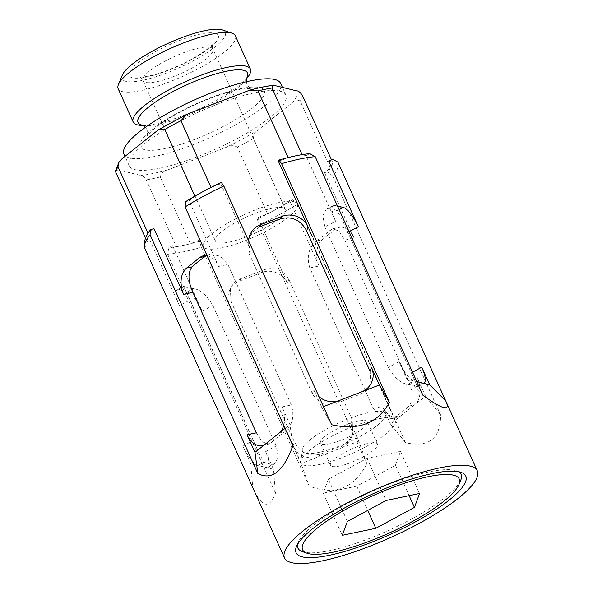 <?xml version="1.0" encoding="UTF-8"?>
<svg xmlns="http://www.w3.org/2000/svg" width="593" height="593" viewBox="0 0 593 593"><rect width="100%" height="100%" fill="white"/><g stroke="black" fill="none" stroke-linecap="round" stroke-linejoin="round"><path stroke-width="0.44" stroke-dasharray="2.96 2.22" d="M332.488 159.139A102.07 24.187 -24.3 0 1 327.788 171.911L324.519 172.593L330.412 167.908L300.28 101.181C297.597 99.454 295.106 99.846 292.801 102.352L257.799 130.208A97.838 23.179 -24.3 0 1 226.089 147.361C230.032 145.255 233.798 145.174 237.385 147.116L267.517 213.843A101.803 24.12 -24.3 0 0 283.624 205.134L253.493 138.406C253.619 134.441 255.049 131.713 257.799 130.208M328.715 161.177L332.54 162.111A101.803 24.12 -24.3 0 1 330.412 167.908M337.921 162.156A105.769 25.062 -24.3 0 1 332.792 176.106L327.788 171.911M344.837 240.083L408.258 380.565C413.18 391.669 413.454 400.156 409.088 406.027A85.933 20.362 -24.3 0 1 395.961 416.471L391.254 418.495L381.069 416.864L373.256 408.414L309.828 267.94C306.418 256.517 308.701 247.496 316.677 240.877A85.933 20.362 155.7 0 0 329.804 230.432L332.851 228.757L339.107 231.203L344.837 240.083L354.117 238.149L324.519 172.593M417.546 378.623A19.828 13.165 78.2 0 1 414.537 404.886L425.477 396.183L417.546 378.623L408.258 380.565M332.792 176.106L440.599 414.87C440.636 438.605 428.961 447.893 405.597 442.719L390.468 424.032L414.537 404.886L409.088 406.027M395.961 416.471L401.409 415.33A19.828 13.165 78.2 0 1 397.532 417.183A19.828 13.165 78.2 0 1 382.544 406.479L390.468 424.032M309.828 267.94L319.116 265.998A19.828 13.165 78.2 0 1 322.125 239.735L335.253 229.291A19.828 13.165 78.2 0 1 339.122 227.438A19.828 13.165 78.2 0 1 354.117 238.149M273.506 469.271L266.405 467.543A19.828 5.596 -118.4 0 0 267.91 467.425A19.828 5.596 -118.4 0 0 265.575 451.71L273.506 469.271L275.471 493.042C269.526 509.335 262.091 507.808 253.174 488.476M275.471 493.042L167.663 254.278L168.775 247.718L172.548 245.672L176.373 246.606L146.249 179.879C144.047 176.81 142.238 175.335 140.838 175.439L118.103 169.917A97.838 23.179 -24.3 0 1 122.306 158.501M358.758 441.192L340.716 448.175A19.828 18.768 -159.8 0 0 351.397 437.456A19.828 18.768 -159.8 0 0 350.826 423.632L358.758 441.192L366.837 463.689C353.843 488.536 334.6 495.978 309.101 486.015L201.294 247.251A105.769 25.062 -24.3 0 1 167.663 254.278M366.837 463.689L259.03 224.925L257.303 218.958L257.799 217.601L267.517 213.843M405.597 442.719L297.79 203.955A105.769 25.062 -24.3 0 1 259.03 224.925M144.937 248.749L146.048 242.196A102.07 24.187 -24.3 0 1 149.873 230.551M154.017 228.742L148.028 233.212M146.048 242.196L149.821 240.15L145.997 239.224A101.803 24.12 -24.3 0 1 148.124 233.427M256.332 432.831L262.054 441.711L268.31 444.164L271.357 442.489A85.933 20.362 -24.3 0 1 284.484 432.045C292.46 425.433 294.743 416.412 291.333 404.982L227.905 264.508L220.099 256.057L209.907 254.427L205.2 256.45M185.75 201.568L189.019 200.886L218.624 266.442A19.828 13.165 -101.8 0 0 207.083 255.694M283.75 425.5A19.828 13.165 -101.8 0 0 282.053 406.924L289.977 424.484L292.875 445.721M231.085 301.637L230.299 288.391L234.205 282.513L240.61 278.688A85.933 20.362 155.7 0 0 262.262 270.319C273.884 266.324 282.735 269.326 288.813 279.31L352.242 419.785L352.598 434.187L348.291 441.17L341.546 445.914A85.933 20.362 -24.3 0 1 319.894 454.29C308.82 456.78 300.362 452.718 294.506 442.111L231.085 301.637L229.661 305.484A19.828 18.768 -159.8 0 1 229.091 291.66A19.828 18.768 -159.8 0 1 239.78 280.949L261.431 272.572A19.828 18.768 -159.8 0 1 287.397 283.157L288.813 279.31M341.546 445.914L340.716 448.175L319.064 456.543A19.828 18.768 -159.8 0 1 293.09 445.966L301.022 463.526L309.101 486.015M248.682 241.017A19.828 18.768 20.2 0 0 250.335 249.282L220.737 183.726L221.233 182.37M220.737 183.726L210.989 187.425M189.019 200.886L194.912 196.201A101.803 24.12 -24.3 0 1 211.019 187.484M259.615 227.008L252.87 231.752L248.563 238.734L248.919 253.137L312.348 393.611C318.419 403.596 327.277 406.59 338.907 402.603A85.933 20.362 -24.3 0 1 360.551 394.226L366.963 390.409L370.862 384.523L370.084 371.285M331.635 424.744L321.695 407.324L313.764 389.764A19.828 18.768 20.2 0 0 318.952 396.658M201.294 247.251L199.567 241.284L200.063 239.928L229.661 305.484M199.567 241.284A102.07 24.187 -24.3 0 1 168.775 247.718M200.063 239.928L190.346 243.686A101.803 24.12 -24.3 0 1 176.373 246.606M190.123 299.917L184.586 288.376L184.075 286.219L184.868 286.478A85.933 20.362 155.7 0 0 193.392 288.554C200.204 289.443 206.69 295.077 212.85 305.439L276.279 445.921L278.332 457.107L274.893 463.637L272.676 464.149A85.933 20.362 -24.3 0 1 264.152 462.073L259.942 455.268L190.123 299.917L179.42 305.706A19.828 5.596 -118.4 0 1 177.085 289.992A19.828 5.596 -118.4 0 1 178.597 289.873L187.114 291.949A19.828 5.596 -118.4 0 1 202.146 311.229L212.85 305.439M272.676 464.149L266.405 467.543L257.881 465.468A19.828 5.596 -118.4 0 1 242.848 446.188L250.772 463.748L252.744 487.52M337.506 206.045L334.763 205.378A19.828 5.596 61.6 0 0 333.251 205.497A19.828 5.596 61.6 0 0 335.586 221.211L305.988 155.655L309.761 153.617M305.988 155.655L302.119 154.64M278.473 161.4L288.191 157.642A101.803 24.12 -24.3 0 1 302.163 154.729M324.882 227L388.311 367.475C394.464 377.837 400.95 383.471 407.769 384.368A85.933 20.362 -24.3 0 1 416.293 386.443L417.087 386.703L416.575 384.538L341.22 217.653L337.009 210.841A85.933 20.362 155.7 0 0 328.485 208.773L326.269 209.277L322.829 215.808L324.882 227L335.586 221.211M399.015 361.686A19.828 5.596 61.6 0 0 414.047 380.973L406.946 379.246L399.015 361.686L388.311 367.475M416.79 381.64L414.047 380.973L407.769 384.368M297.597 544.322A89.513 21.207 -24.3 0 1 298.242 542.239A89.513 21.207 -24.3 0 1 368.787 492.798A89.513 21.207 -24.3 0 1 455.016 470.36A89.513 21.207 -24.3 0 1 456.484 470.79A89.513 21.207 -24.3 0 1 458.478 471.68M460.739 480.219A89.513 21.207 -24.3 0 1 388.222 530.557A89.513 21.207 -24.3 0 1 302.497 551.668M293.869 201.709A51.561 12.216 -24.3 0 1 297.36 204.029A51.561 12.216 -24.3 0 1 255.398 236.385A51.561 12.216 -24.3 0 1 203.377 246.466A51.561 12.216 -24.3 0 1 238.49 217.349A51.561 12.216 -24.3 0 1 293.869 201.709M391.654 418.28A51.561 12.216 -24.3 0 1 393.967 419.244A51.561 12.216 -24.3 0 1 395.146 420.6A51.561 12.216 -24.3 0 1 353.183 452.956A51.561 12.216 -24.3 0 1 301.162 463.037A51.561 12.216 -24.3 0 1 300.918 461.258A51.561 12.216 -24.3 0 1 339.537 432.341A51.561 12.216 -24.3 0 1 391.654 418.28M190.346 243.686L160.221 176.959C161.259 173.223 163.964 170.799 168.353 169.694L226.089 147.361M115.524 170.984L118.103 169.917M332.54 162.111L331.45 159.695M145.997 239.224L145.515 238.164M282.72 207.743A38.337 9.088 -24.3 0 1 285.315 209.47A38.337 9.088 -24.3 0 1 254.108 233.531A38.337 9.088 -24.3 0 1 215.422 241.025A38.337 9.088 -24.3 0 1 241.536 219.38A38.337 9.088 -24.3 0 1 282.72 207.743M222.442 29.917A56.639 13.424 -24.3 0 1 179.249 67.735A56.639 13.424 -24.3 0 1 122.321 75.126M235.399 35.832A64.303 15.24 -24.3 0 1 183.059 76.186A64.303 15.24 -24.3 0 1 118.185 88.757M247.577 77.424A64.303 15.24 -24.3 0 1 198.077 109.431A64.303 15.24 -24.3 0 1 141.327 125.397M246.584 78.335A60.063 14.232 -24.3 0 1 246.525 78.432A60.063 14.232 -24.3 0 1 244.872 80.789A60.063 14.232 -24.3 0 1 198.64 110.683A60.063 14.232 -24.3 0 1 145.641 125.597A60.063 14.232 -24.3 0 1 142.78 125.279A60.063 14.232 -24.3 0 1 142.668 125.256M280.593 83.354A85.933 20.362 -24.3 0 1 210.648 137.279A85.933 20.362 -24.3 0 1 123.944 154.084M280.059 91.196A85.933 20.362 -24.3 0 1 285.878 95.065A85.933 20.362 -24.3 0 1 215.934 148.984A85.933 20.362 -24.3 0 1 129.23 165.788A85.933 20.362 -24.3 0 1 187.759 117.266A85.933 20.362 -24.3 0 1 280.059 91.196M283.624 205.134L289.51 200.441L292.786 199.759A102.07 24.187 -24.3 0 1 257.303 218.958M297.79 203.955L292.786 199.759M172.548 245.672L202.146 311.229M149.821 240.15L179.42 305.706M257.799 217.601L287.397 283.157M319.116 265.998L289.51 200.441M423.002 395.398L406.946 379.246M440.599 414.87L425.477 396.183M375.717 442.927A25.781 6.108 -24.3 0 1 377.467 444.083A25.781 6.108 -24.3 0 1 356.482 460.264A25.781 6.108 -24.3 0 1 330.471 465.305A25.781 6.108 -24.3 0 1 348.032 450.747A25.781 6.108 -24.3 0 1 375.717 442.927M365.673 420.682A25.781 6.108 -24.3 0 1 367.423 421.845A25.781 6.108 -24.3 0 1 346.438 438.019A25.781 6.108 -24.3 0 1 320.428 443.06A25.781 6.108 -24.3 0 1 337.988 428.502A25.781 6.108 -24.3 0 1 365.673 420.682M382.277 411.705A45.453 10.77 -24.3 0 1 384.316 412.55A45.453 10.77 -24.3 0 1 348.358 442.267A45.453 10.77 -24.3 0 1 302.282 449.59A45.453 10.77 -24.3 0 1 336.327 424.099A45.453 10.77 -24.3 0 1 382.277 411.705M264.152 462.073L257.881 465.468L250.772 463.748M323.459 406.635L321.695 407.324M319.894 454.29L319.064 456.543L301.022 463.526M285.055 428.398L289.977 424.484M328.366 479.255L323.252 493.161L356.778 486.164L395.42 465.253L400.534 451.347L367.008 458.352L328.366 479.255L347.394 521.403M367.008 458.352L386.036 500.492M323.252 493.161L342.28 535.309M356.778 486.164L367.727 510.403M395.42 465.253L409.155 495.666M400.534 451.347L419.562 493.487M373.256 408.414L382.544 406.479M316.677 240.877L322.125 239.735M329.804 230.432L335.253 229.291M218.624 266.442L227.905 264.508M265.909 443.631L271.357 442.489M282.053 406.924L291.333 404.982M279.036 433.186L284.484 432.045M239.78 280.949L240.61 278.688M261.431 272.572L262.262 270.319M350.826 423.632L352.242 419.785M293.09 445.966L294.506 442.111M338.907 402.603L339.737 400.342M312.348 393.611L313.764 389.764M360.551 394.226L361.382 391.973M248.919 253.137L250.335 249.282M178.597 289.873L184.868 286.478M187.114 291.949L193.392 288.554M265.575 451.71L276.279 445.921M242.848 446.188L253.545 440.399M416.293 386.443L422.572 383.048M411.045 373.004L412.528 372.196M337.009 210.841L339.152 209.685M347.617 232.523L349.099 231.722M328.485 208.773L334.763 205.378M157.308 130.653A97.838 23.179 -24.3 0 1 189.019 113.493M246.755 91.166A97.838 23.179 -24.3 0 1 274.27 85.414M160.221 176.959A101.803 24.12 -24.3 0 1 146.249 179.879M168.353 169.694A97.838 23.179 -24.3 0 1 140.838 175.439M253.493 138.406A101.803 24.12 -24.3 0 1 237.385 147.116M302.415 95.384A101.803 24.12 -24.3 0 1 300.28 101.181M210.3 47.366A38.337 9.088 -24.3 0 1 212.894 49.093A38.337 9.088 -24.3 0 1 181.695 73.154A38.337 9.088 -24.3 0 1 143.009 80.648A38.337 9.088 -24.3 0 1 169.124 58.996A38.337 9.088 -24.3 0 1 210.3 47.366M215 33.178A48.915 11.593 -24.3 0 1 168.264 70.359A48.915 11.593 -24.3 0 1 137.917 62.984A48.915 11.593 -24.3 0 1 215 33.178M259.719 87.638A68.091 16.137 -24.3 0 1 194.667 139.392A68.091 16.137 -24.3 0 1 152.423 129.133A68.091 16.137 -24.3 0 1 259.719 87.638M297.004 90.944A97.838 23.179 -24.3 0 1 292.801 102.352M391.261 418.495L397.532 417.183M332.851 228.75L339.122 227.438M203.629 255.739L209.907 254.427M262.039 445.484L268.31 444.172M229.091 291.66L230.299 288.391M351.397 437.456L352.598 434.187M370.862 384.531L372.07 381.255M248.563 238.734L249.764 235.458M177.085 289.992L184.075 286.211M267.91 467.425L274.9 463.644M417.094 386.71L424.077 382.93M326.269 209.277L333.251 205.497M298.242 542.239L296.426 546.65M456.484 470.79L460.991 472.339M395.146 420.6L297.36 204.029M301.162 463.037L203.377 246.466M285.315 209.47L212.894 49.093C212.124 46.017 212.042 44.238 212.642 43.756L211.686 44.994C209.944 47.025 206.638 49.708 201.776 53.036C191.813 59.626 180.213 65.445 166.981 70.508C157.271 74.081 149.488 76.193 143.625 76.845L139.177 76.927C139.948 76.801 141.223 78.046 143.009 80.648L215.422 241.025M244.872 80.789L246.391 78.891M145.641 125.597L143.209 125.479M246.236 81.76L247.007 84.465L249.334 87.594L251.321 88.78L249.305 88.594C244.227 88.424 235.873 90.054 224.228 93.486C209.388 98.119 194.489 104.412 179.531 112.366C166.752 119.334 157.367 125.612 151.363 131.194L147.368 135.715L147.79 133.44L146.99 129.622L145.47 127.258M285.878 95.065L282.416 87.393M129.23 165.788L124.982 156.374M259.934 455.268L184.586 288.383M416.582 384.538L341.227 217.653M377.467 444.083L367.423 421.845M330.471 465.305L320.428 443.06M302.282 449.59L300.918 461.258M384.316 412.55L393.967 419.244"/><path stroke-width="0.89" d="M349.099 231.722L358.313 226.734L328.715 161.177L332.488 159.139L337.921 162.156L445.728 400.92L429.673 384.768L421.742 367.215A19.828 5.596 61.6 0 1 424.077 382.93A19.828 5.596 61.6 0 1 422.572 383.048L416.79 381.64M470.16 466.113A105.769 25.062 -24.3 0 1 477.321 470.872A105.769 25.062 -24.3 0 1 391.239 537.236A105.769 25.062 -24.3 0 1 284.529 557.924A105.769 25.062 -24.3 0 1 356.563 498.202A105.769 25.062 -24.3 0 1 470.16 466.113M254.975 452.333L265.909 443.631A19.828 13.165 -101.8 0 1 262.039 445.484A19.828 13.165 -101.8 0 1 247.044 434.773L254.975 452.333L257.873 473.57C271.787 480.715 283.454 471.435 292.875 445.721L185.075 206.95A105.769 25.062 -24.3 0 1 223.828 185.98L331.635 424.744C358.58 430.785 377.823 423.343 389.371 402.417L281.564 163.653A105.769 25.062 -24.3 0 1 315.194 156.634L423.002 395.398C432.912 402.543 439.828 406.605 443.734 407.584C447.456 408.466 448.197 406.413 445.966 401.424L445.728 400.92M257.873 473.57L150.066 234.806L150.748 229.424L154.017 228.742L183.615 294.298L192.903 292.356C187.981 281.245 187.707 272.758 192.073 266.894A85.933 20.362 155.7 0 1 205.2 256.45L199.752 257.584L186.625 268.029A19.828 13.165 -101.8 0 0 183.615 294.298M284.529 557.924L144.937 248.749A105.769 25.062 -24.3 0 1 144.67 247.911A105.769 25.062 -24.3 0 1 150.066 234.806M144.67 247.911L144.284 245.176C144.336 239.995 146.197 235.124 149.873 230.551A102.07 24.187 -24.3 0 1 150.748 229.424M207.083 255.694A19.828 13.165 -101.8 0 0 203.629 255.739A19.828 13.165 -101.8 0 0 199.752 257.584M265.909 443.631L279.036 433.186A19.828 13.165 -101.8 0 0 283.75 425.5M185.075 206.95L185.75 201.568A102.07 24.187 -24.3 0 1 221.233 182.37L223.828 185.98M318.952 396.658A19.828 18.768 20.2 0 0 339.737 400.342L323.459 406.635M389.371 402.417L379.424 384.99L339.737 400.342M361.382 391.973A19.828 18.768 20.2 0 0 372.07 381.255A19.828 18.768 20.2 0 0 371.5 367.438L379.424 384.99M371.5 367.438L370.084 371.285L306.655 230.81C300.807 220.203 292.349 216.141 281.267 218.632A85.933 20.362 155.7 0 0 259.615 227.008L260.453 224.747A19.828 18.768 20.2 0 0 249.764 235.458A19.828 18.768 20.2 0 0 248.682 241.017M306.655 230.81L308.071 226.956A19.828 18.768 20.2 0 0 282.098 216.378L260.453 224.747M308.071 226.956L278.473 161.4L278.969 160.043A102.07 24.187 -24.3 0 1 309.761 153.617L315.194 156.634M281.564 163.653L278.969 160.043M358.313 226.734A19.828 5.596 61.6 0 0 343.288 207.446L337.506 206.045M458.478 471.68A89.513 21.207 -24.3 0 1 460.739 480.219L458.923 484.629A85.933 20.362 -24.3 0 1 389.305 532.959A85.933 20.362 -24.3 0 1 307.011 553.217A85.933 20.362 -24.3 0 1 351.908 505.97A85.933 20.362 -24.3 0 1 453.43 475.163A85.933 20.362 -24.3 0 1 458.923 484.629M307.011 553.217L302.497 551.668A89.513 21.207 -24.3 0 1 297.597 544.322M459.471 471.902A93.094 22.06 -24.3 0 1 460.991 472.339A93.094 22.06 -24.3 0 1 390.001 534.501A93.094 22.06 -24.3 0 1 296.426 546.65A93.094 22.06 -24.3 0 1 369.795 495.229A93.094 22.06 -24.3 0 1 459.471 471.902M288.154 157.568L258.059 90.914L249.816 90.143L189.019 113.493L186.513 114.582L180.895 120.757L210.989 187.425M194.882 196.135L164.787 129.474L159.065 129.422L157.308 130.653L122.306 158.501L119.06 161.919L118 166.7L148.028 233.212M331.45 159.695L302.415 95.384C300.221 92.315 298.412 90.84 297.004 90.944L274.27 85.414L272.869 85.296L272.031 88.001L302.119 154.64M145.515 238.164L115.865 172.496L115.524 170.984L119.067 161.919M143.209 125.479L141.327 125.397A64.303 15.24 -24.3 0 1 133.195 122.002L118.185 88.757A64.303 15.24 -24.3 0 1 118.422 84.569L122.321 75.126A56.639 13.424 -24.3 0 1 166.952 43.845A56.639 13.424 -24.3 0 1 221.515 29.65A56.639 13.424 -24.3 0 1 222.442 29.917L232.1 33.245A64.303 15.24 -24.3 0 1 235.399 35.832L250.409 69.077A64.303 15.24 -24.3 0 1 247.577 77.424L246.391 78.891M118.422 84.569A64.303 15.24 -24.3 0 1 169.101 49.056A64.303 15.24 -24.3 0 1 231.048 32.941A64.303 15.24 -24.3 0 1 232.1 33.245M133.195 122.002A64.303 15.24 -24.3 0 1 176.988 85.696A64.303 15.24 -24.3 0 1 246.058 66.186A64.303 15.24 -24.3 0 1 250.409 69.077M142.668 125.256A60.063 14.232 -24.3 0 1 170.636 92.834A60.063 14.232 -24.3 0 1 243.456 70.293A60.063 14.232 -24.3 0 1 246.584 78.335M124.982 156.374L123.944 154.084A85.933 20.362 -24.3 0 1 182.474 105.561A85.933 20.362 -24.3 0 1 274.774 79.492A85.933 20.362 -24.3 0 1 280.593 83.354L282.416 87.393M247.044 434.773L256.332 432.831L192.903 292.356M342.28 535.309L375.806 528.304L414.448 507.393L419.562 493.487L386.036 500.492L347.394 521.403L342.28 535.309M429.673 384.768L422.572 383.048M279.036 433.186L285.055 428.398M367.727 510.403L375.806 528.304M409.155 495.666L414.448 507.393M186.625 268.029L192.073 266.894M281.267 218.632L282.098 216.378M412.528 372.196L421.742 367.215M339.152 209.685L343.288 207.446M164.787 129.474A101.803 24.12 -24.3 0 1 180.895 120.757M258.059 90.914A101.803 24.12 -24.3 0 1 272.031 88.001M115.865 172.496A101.803 24.12 -24.3 0 1 118 166.7M477.321 470.872L445.966 401.424M186.513 114.582L159.065 129.422M249.816 90.143C258.355 87.816 266.035 86.2 272.869 85.296M246.525 78.432L246.236 81.76M142.78 125.279L145.47 127.258"/></g></svg>
